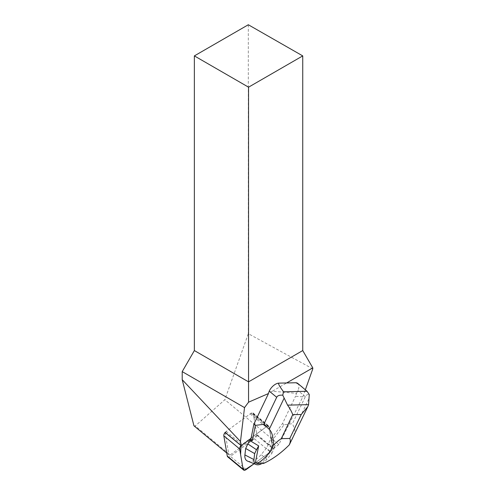 <?xml version="1.0" encoding="UTF-8"?>
<svg xmlns="http://www.w3.org/2000/svg" width="495" height="495" viewBox="0 0 495 495"><rect width="100%" height="100%" fill="white"/><g stroke="black" fill="none" stroke-linecap="round" stroke-linejoin="round"><path stroke-width="0.37" stroke-dasharray="2.48 1.86" d="M225.176 432.376A3.669 1.98 -50.3 0 1 226.196 431.436L250.179 413.863A3.669 1.98 -50.3 0 1 252.92 413.375A3.669 1.98 -50.3 0 1 253.347 414.173L256.781 434.406A3.669 1.98 -50.3 0 1 254.411 438.768L230.429 456.341A3.669 1.98 -50.3 0 1 227.688 456.829M266.013 427.012L242.03 444.584A3.669 1.98 129.7 0 0 241.009 445.531L266.174 426.9L269.051 426.919L272.201 445.129L270.233 451.929A3.669 1.98 129.7 0 0 272.615 447.56L269.175 427.321A3.669 1.98 129.7 0 0 268.754 426.529A3.669 1.98 129.7 0 0 266.013 427.012L250.179 413.863M254.127 463.728L270.245 451.923L254.127 463.728M193.947 425.811L195.265 425.941L224.841 399.713L278.827 444.553L302.816 396.891L295.534 396.241L296.493 393.364L272.361 391.211L286.667 382.951M302.816 396.891L305.353 389.769M278.827 444.553L273.067 448.779A2.444 1.318 129.7 0 0 273.048 448.588L271.322 438.421L282.521 423.522L295.534 396.241M225.058 432.277A2.444 1.318 -50.3 0 1 225.274 432.104L251.101 413.183A2.444 1.318 -50.3 0 1 252.926 412.861A2.444 1.318 -50.3 0 1 253.211 413.387L256.911 435.179A2.444 1.318 -50.3 0 1 256.93 435.377L273.067 448.779M256.93 435.377L230.2 454.954L195.265 425.941M312.791 368.855L248.317 333.698L224.841 399.713M248.317 24.75L248.317 333.698M272.361 391.211L268.346 392.956M225.089 432.482L228.888 454.831L230.2 454.954M271.322 438.421L269.045 426.542A2.444 1.318 -50.3 0 0 268.76 426.016A2.444 1.318 -50.3 0 0 266.935 426.337L250.742 438.205L251.039 438.452M228.888 454.831L226.76 453.067M296.493 393.364L297.872 390.475A9.244 4.993 129.7 0 0 297.817 383.439M275.078 445.314L275.232 445.537A19.231 10.383 -50.3 0 1 275.239 445.556L270.115 440.049L272.454 440.148L284.019 424.766L292.446 423.683L305.335 396.674C306.114 395.041 307.426 394.342 309.264 394.583M284.019 424.766L282.521 423.522M272.454 440.148L270.654 438.657L271.019 438.174M250.742 438.205L250.631 438.749M275.232 445.537L262.585 462.355L263.532 463.462M262.585 462.355L255.377 462.516M292.106 439.566C294.55 434.4 295.379 430.799 294.587 428.769L292.446 423.683M247.661 461.142A13.866 7.487 129.7 0 0 261.174 454.571L266.619 447.994L270.654 438.657M261.991 463.499A11.014 5.946 129.7 0 0 266.867 459.311L271.916 453.222L266.619 447.994M271.916 453.222L273.754 449.355L268.785 443.464M273.754 449.355L275.239 445.556M226.196 431.436L242.03 444.584M254.411 438.768L270.245 451.923M246.263 469.495L230.429 456.341M253.347 414.173L269.175 427.321M272.615 447.56L256.781 434.406M256.911 435.179L273.048 448.588M253.211 413.387L269.045 426.542M251.101 413.183L266.935 426.337M225.274 432.104L241.405 445.506M305.335 396.674L297.872 390.475M294.587 428.769L309.344 397.838M266.867 459.311L261.174 454.571M252.92 413.375L268.754 426.529M252.926 412.861L268.76 426.016M307.797 406.68L307.537 407.218"/><path stroke-width="0.74" d="M243.521 469.978A3.669 1.98 129.7 0 0 246.263 469.495L254.127 463.728L244.351 470.25L242.729 467.014L240.613 454.546L241.009 445.531A3.669 1.98 129.7 0 0 239.66 448.946L243.095 469.186A3.669 1.98 129.7 0 0 243.521 469.978L227.688 456.829A3.669 1.98 -50.3 0 1 227.267 456.037L223.827 435.798A3.669 1.98 -50.3 0 1 225.176 432.376M305.353 389.769L312.791 368.855L312.791 367.872L286.667 382.951M267.919 393.779L248.552 402.194L244.524 407.602L182.21 371.621L182.21 379.696L193.947 425.811L226.76 453.067M194.362 55.898L248.552 87.182L302.742 55.898L248.317 24.75L194.362 55.898L194.362 350.565L182.21 371.621M302.742 55.898L302.742 350.565L312.791 367.872M268.352 393.816L253.879 424.153L251.039 438.452L241.405 445.506A2.444 1.318 129.7 0 0 241.195 445.679L240.483 441.515L244.524 407.602M248.552 402.194L248.552 381.855L302.742 350.565M194.362 350.565L248.552 381.855L248.552 87.182M308.577 404.656L287.558 405.12C290.12 408.79 291.84 411.982 292.724 414.686L301.238 414.501L307.803 406.686L308.577 404.656L309.264 394.583L307.067 391.285L297.817 383.439A9.244 4.993 129.7 0 0 295.633 382.759L278.957 383.124A9.244 4.993 129.7 0 0 269.231 391.106L268.469 393.457M241.195 445.679L225.089 432.482M182.21 379.696L240.483 441.515M307.067 391.285L283.573 391.805L282.744 395.165C279.496 394.954 277.478 395.666 276.693 397.299L263.81 424.314L255.377 425.391L253.879 424.153M250.631 438.749L249.777 440.494L258.675 445.902L255.377 462.516L257.084 463.605L263.532 463.462C272.522 459.311 281.104 453.111 289.29 444.869L307.537 407.218M255.377 425.391L252.357 440.587L250.563 439.096M263.81 424.314L269.249 429.326C272.058 432.104 273.45 437.401 273.432 445.215C275.975 442.598 278.592 440.408 281.29 438.657L289.804 438.465C290.59 440.154 290.417 442.282 289.29 444.869M273.432 445.215C269.67 453.358 264.225 459.49 257.084 463.605M252.357 440.587L249.777 440.494L247.84 443.922L245.681 448.458L244.901 454.93A13.866 7.487 129.7 0 0 247.661 461.142L256.132 464.527A11.014 5.946 129.7 0 0 261.991 463.499M287.558 405.12L282.744 395.165M302.433 387.269C298.813 384.269 296.542 382.765 295.633 382.759M278.957 383.124C277.788 383.235 279.329 386.125 283.573 391.805M258.371 445.686L258.656 445.921L256.503 449.738L247.84 443.922M256.503 449.738L254.659 453.599L245.681 448.458M254.659 453.599L253.941 459.595A11.014 5.946 129.7 0 0 256.132 464.527M227.267 456.037L243.095 469.186M239.66 448.946L223.827 435.798M276.693 397.299L269.231 391.106M281.29 438.657L292.724 414.686M301.238 414.501L289.804 438.465M284 398.395L269.249 429.326M253.941 459.595L244.901 454.93"/></g></svg>
